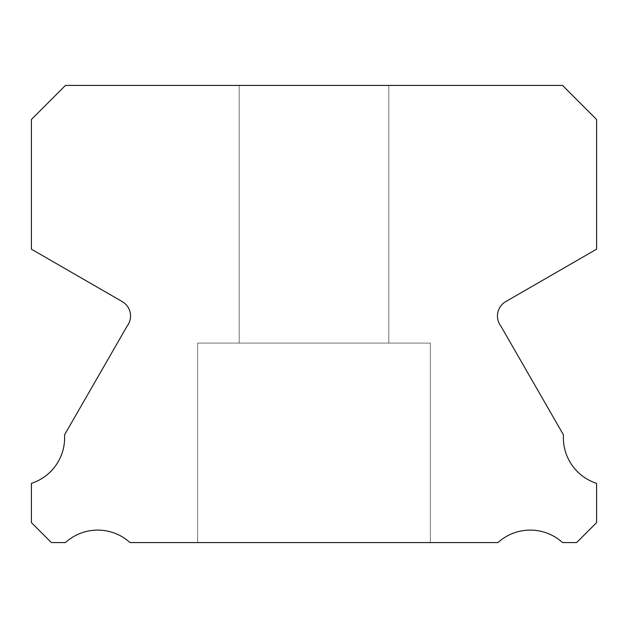<?xml version="1.0" encoding="UTF-8"?>
<svg xmlns="http://www.w3.org/2000/svg" width="628" height="628" viewBox="0 0 628 628"><rect width="100%" height="100%" fill="white"/><g stroke="black" fill="none" stroke-linecap="round" stroke-linejoin="round"><path stroke-width="0.47" stroke-dasharray="3.14 2.35" d="M388.803 85.424L388.803 343.092L239.197 343.092L388.803 343.092L239.197 343.092L388.803 343.092L239.197 343.092L388.803 343.092L239.197 343.092L388.803 343.092L239.197 343.092L388.803 343.092L239.197 343.092L388.803 343.092L239.197 343.092L388.803 343.092L239.197 343.092L388.803 343.092L239.197 343.092L388.803 343.092L239.197 343.092L388.803 343.092L239.197 343.092L388.803 343.092L239.197 343.092L388.803 343.092L239.197 343.092L388.803 343.092L239.197 343.092L388.803 343.092L239.197 343.092L388.803 343.092L239.197 343.092L388.803 343.092L239.197 343.092L388.803 343.092L239.197 343.092L388.803 343.092L239.197 343.092L388.803 343.092L239.197 343.092L388.803 343.092L239.197 343.092L388.803 343.092L239.197 343.092L388.803 343.092L239.197 343.092L388.803 343.092L239.197 343.092L388.803 343.092L388.803 85.424L239.197 85.424L239.197 343.092L239.197 85.424L239.197 343.092L239.197 85.424L239.197 343.092L239.197 85.424L239.197 343.092L239.197 85.424L239.197 343.092L239.197 85.424L239.197 343.092L239.197 85.424L239.197 343.092L239.197 85.424L239.197 343.092L239.197 85.424L239.197 343.092L239.197 85.424L239.197 343.092L239.197 85.424L239.197 343.092L239.197 85.424L239.197 343.092L239.197 85.424L388.803 85.424L239.197 85.424L388.803 85.424L388.803 343.092L388.803 85.424L239.197 85.424L388.803 85.424L239.197 85.424L388.803 85.424L388.803 343.092L388.803 85.424L239.197 85.424L388.803 85.424L239.197 85.424L388.803 85.424L388.803 343.092L388.803 85.424L239.197 85.424L388.803 85.424L239.197 85.424L388.803 85.424L388.803 343.092L388.803 85.424L239.197 85.424L388.803 85.424L239.197 85.424L388.803 85.424L388.803 343.092L388.803 85.424L239.197 85.424L388.803 85.424L239.197 85.424L388.803 85.424L388.803 343.092L388.803 85.424L239.197 85.424L388.803 85.424L239.197 85.424L388.803 85.424L388.803 343.092L388.803 85.424L239.197 85.424L388.803 85.424L239.197 85.424L388.803 85.424L388.803 343.092L388.803 85.424L239.197 85.424L388.803 85.424L239.197 85.424L388.803 85.424L388.803 343.092L388.803 85.424L239.197 85.424L388.803 85.424L239.197 85.424L388.803 85.424L388.803 343.092L388.803 85.424L239.197 85.424L388.803 85.424L239.197 85.424L388.803 85.424L388.803 343.092L388.803 85.424L239.197 85.424L388.803 85.424M596.6 483.372A48.026 48.026 0 0 1 563.449 434.851L500.846 326.058A16.626 16.626 0 0 1 505.838 301.558L596.6 249.167L596.6 119.508L562.523 85.424L65.477 85.424L31.4 119.508L31.4 249.167L122.162 301.558A16.626 16.626 0 0 1 127.154 326.058L64.551 434.851A48.026 48.026 0 0 1 31.4 483.372L31.4 522.606L51.363 542.576L65.438 542.576A48.042 48.042 0 0 1 130.02 542.576L497.98 542.576A48.042 48.042 0 0 1 562.562 542.576L576.637 542.576L596.6 522.606L596.6 483.372M430.368 343.092L430.368 542.576L197.632 542.576L430.368 542.576L197.632 542.576L430.368 542.576L197.632 542.576L430.368 542.576L197.632 542.576L430.368 542.576L197.632 542.576L430.368 542.576L197.632 542.576L430.368 542.576L197.632 542.576L430.368 542.576L197.632 542.576L430.368 542.576L197.632 542.576L430.368 542.576L197.632 542.576L430.368 542.576L197.632 542.576L430.368 542.576L197.632 542.576L430.368 542.576L197.632 542.576L430.368 542.576L197.632 542.576L430.368 542.576L197.632 542.576L430.368 542.576L197.632 542.576L430.368 542.576L197.632 542.576L430.368 542.576L197.632 542.576L430.368 542.576L197.632 542.576L430.368 542.576L197.632 542.576L430.368 542.576L197.632 542.576L430.368 542.576L197.632 542.576L430.368 542.576L197.632 542.576L430.368 542.576L197.632 542.576L430.368 542.576L430.368 343.092L430.368 542.576L430.368 343.092L430.368 542.576L430.368 343.092L430.368 542.576L430.368 343.092L430.368 542.576L430.368 343.092L430.368 542.576L430.368 343.092L430.368 542.576L430.368 343.092L430.368 542.576L430.368 343.092L430.368 542.576L430.368 343.092L430.368 542.576L430.368 343.092L430.368 542.576L430.368 343.092L430.368 542.576L430.368 343.092L197.632 343.092L197.632 542.576L197.632 343.092L430.368 343.092L197.632 343.092L430.368 343.092L197.632 343.092L197.632 542.576L197.632 343.092L430.368 343.092L197.632 343.092L430.368 343.092L197.632 343.092L197.632 542.576L197.632 343.092L430.368 343.092L197.632 343.092L430.368 343.092L197.632 343.092L197.632 542.576L197.632 343.092L430.368 343.092L197.632 343.092L430.368 343.092L197.632 343.092L197.632 542.576L197.632 343.092L430.368 343.092L197.632 343.092L430.368 343.092L197.632 343.092L197.632 542.576L197.632 343.092L430.368 343.092L197.632 343.092L430.368 343.092L197.632 343.092L197.632 542.576L197.632 343.092L430.368 343.092L197.632 343.092L430.368 343.092L197.632 343.092L197.632 542.576L197.632 343.092L430.368 343.092L197.632 343.092L430.368 343.092L197.632 343.092L197.632 542.576L197.632 343.092L430.368 343.092L197.632 343.092L430.368 343.092L197.632 343.092L197.632 542.576L197.632 343.092L430.368 343.092L197.632 343.092L430.368 343.092L197.632 343.092L197.632 542.576L197.632 343.092L430.368 343.092L197.632 343.092L430.368 343.092L197.632 343.092L197.632 542.576L197.632 343.092L430.368 343.092"/><path stroke-width="0.94" d="M596.6 483.372A48.026 48.026 0 0 1 563.449 434.851L500.846 326.058A16.626 16.626 0 0 1 505.838 301.558L596.6 249.167L596.6 119.508L562.523 85.424L65.477 85.424L31.4 119.508L31.4 249.167L122.162 301.558A16.626 16.626 0 0 1 127.154 326.058L64.551 434.851A48.026 48.026 0 0 1 31.4 483.372L31.4 522.606L51.363 542.576L65.438 542.576A48.042 48.042 0 0 1 130.02 542.576L497.98 542.576A48.042 48.042 0 0 1 562.562 542.576L576.637 542.576L596.6 522.606L596.6 483.372"/></g></svg>
